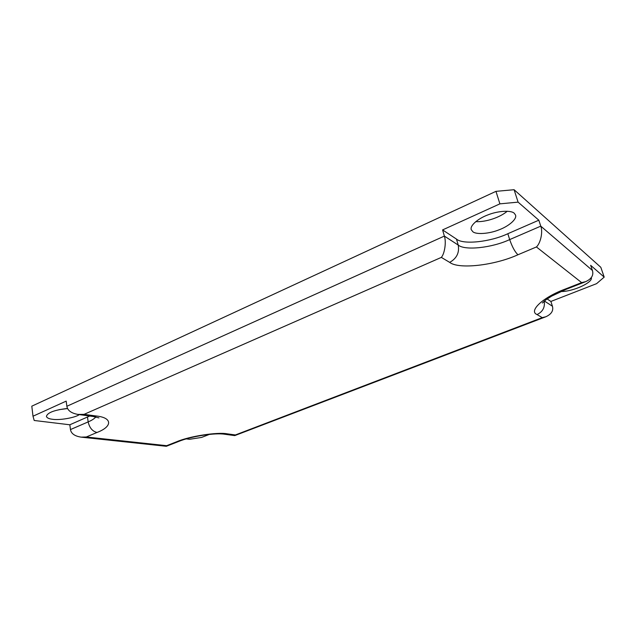 <?xml version="1.0" encoding="UTF-8"?>
<svg xmlns="http://www.w3.org/2000/svg" width="636" height="636" viewBox="0 0 636 636"><rect width="100%" height="100%" fill="white"/><g stroke="black" fill="none" stroke-linecap="round" stroke-linejoin="round"><path stroke-width="0.95" d="M81.114 437.139L166.322 446.289L166.656 445.685L86.305 436.988L81.114 437.139C74.73 436.153 71.176 433.625 70.461 429.562L69.825 424.784L34.193 420.476L33 416.214L31.8 406.173L495.961 191.349L499.896 203.854L518.094 202.137L538.827 220.191L540.775 226.146L509.682 239.589C492.192 247.809 464.837 250.83 458.222 245.067L444.373 236.083C446.424 241.847 444.707 253.621 441.336 257.397L449.684 262.382C458.771 269.577 494.728 265.371 517.958 254.758L536.426 246.959L581.646 282.615L585.748 281.621C591.567 278.902 593.793 275.189 592.426 270.483L590.661 265.323L604.2 277.113L596.576 283.664L550.887 301.448L552.43 306.242C553.622 310.702 551.412 314.216 545.823 316.768L542.238 317.642L235.4 434.952L227.29 433.847L224.524 434.221L234.684 435.596L235.4 434.952M33 416.214L66.184 401.117L66.867 406.269C67.583 410.506 71.28 413.225 77.958 414.426L84.079 414.346L441.336 257.397M592.426 270.483L540.775 226.146C543.065 231.703 540.616 243.19 536.426 246.959M538.827 220.191L507.838 233.714C490.404 241.982 463.103 244.947 456.465 239.08L442.592 229.914L499.896 203.854M518.094 202.137L514.095 189.711L600.805 267.287L604.2 277.113M547.111 298.952L550.887 301.448M209.371 434.404L201.588 437.433L189.623 439.285L186.3 438.888M514.095 189.711L495.961 191.349M59.029 409.671L67.583 408.535M475.712 221.654C486.119 222.179 499.96 217.417 507.274 211.232M591.305 277.63L591.345 277.733C592.911 282.591 572.535 291.845 560.865 291.511M472.866 231.758L471.244 229.644C469.686 225.549 478.367 218.363 487.923 214.896C498.234 210.723 511.344 210.142 514.285 213.291L515.55 215.079C517.195 219.229 508.315 226.456 499.053 229.819C489.179 233.857 476.261 234.7 472.866 231.758M66.867 406.269L444.373 236.083L442.592 229.914M79.349 414.616C75.143 417.701 59.633 420.468 52.43 419.267C48.877 418.846 46.873 417.884 46.42 416.381C47.454 412.613 54.489 409.966 67.535 408.447M69.825 424.784L89.748 416.016M544.178 301.202C545.139 307.283 542.77 311.735 537.07 314.558L542.238 317.642M552.43 306.242L544.392 301.019M542.381 303.022L545.934 299.795L551.65 296.114L566 289.372L565.142 289.102C542.707 297.346 528.301 311.211 537.07 314.558M227.29 433.847C217.695 431.876 189.425 436.217 176.824 441.694L178.525 441.511C191.205 436.232 215.477 432.631 224.524 434.221M581.646 282.615L565.142 289.102M176.824 441.694L166.656 445.685M507.838 233.714L509.682 239.589C512.226 246.943 514.985 251.999 517.958 254.758M86.305 436.988L96.998 432.472C92.427 431.327 89.485 427.805 88.166 421.907L70.461 429.562M456.465 239.08L458.222 245.067C459.55 252.675 456.696 258.447 449.684 262.382M96.998 432.472C112.373 426.7 112.89 417.645 96.06 415.976L93.055 416.469L98.938 417.9M95.877 416.954C94.263 418.758 91.687 420.412 88.166 421.907L87.498 417.081M96.06 415.976L84.079 414.346M234.899 435.549L545.823 316.768M566 289.372L585.748 281.621M178.525 441.511L166.386 446.273M93.055 416.469L77.958 414.426"/></g></svg>
